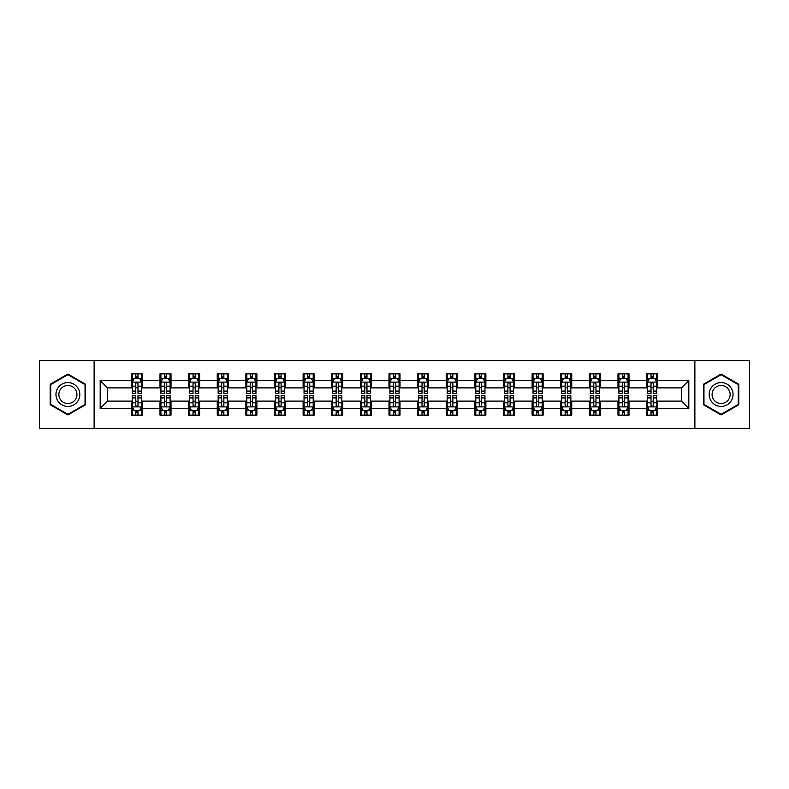<?xml version="1.0" encoding="UTF-8"?>
<svg xmlns="http://www.w3.org/2000/svg" width="789" height="789" viewBox="0 0 789 789"><rect width="100%" height="100%" fill="white"/><g stroke="black" fill="none" stroke-linecap="round" stroke-linejoin="round"><path stroke-width="1.18" d="M694.872 428.447L749.55 428.447L749.55 360.553L694.872 360.553L694.872 428.447L94.128 428.447L94.128 360.553L39.45 360.553L39.45 428.447L94.128 428.447M694.872 360.553L94.128 360.553M657.622 380.554L657.622 373.858L646.615 373.858L646.615 380.554L629.001 380.554L629.001 373.858L617.984 373.858L617.984 380.554L600.37 380.554L600.37 373.858L589.363 373.858L589.363 380.554L571.749 380.554L571.749 373.858L560.742 373.858L560.742 380.554L543.128 380.554L543.128 373.858L532.111 373.858L532.111 380.554L514.497 380.554L514.497 373.858L503.49 373.858L503.49 380.554L485.876 380.554L485.876 373.858L474.87 373.858L474.87 380.554L457.255 380.554L457.255 373.858L446.249 373.858L446.249 380.554L428.624 380.554L428.624 373.858L417.618 373.858L417.618 380.554L400.003 380.554L400.003 373.858L388.997 373.858L388.997 380.554L371.382 380.554L371.382 373.858L360.376 373.858L360.376 380.554L342.751 380.554L342.751 373.858L331.745 373.858L331.745 380.554L314.13 380.554L314.13 373.858L303.124 373.858L303.124 380.554L285.51 380.554L285.51 373.858L274.503 373.858L274.503 380.554L256.889 380.554L256.889 373.858L245.872 373.858L245.872 380.554L228.258 380.554L228.258 373.858L217.251 373.858L217.251 380.554L199.637 380.554L199.637 373.858L188.63 373.858L188.63 380.554L171.016 380.554L171.016 373.858L159.999 373.858L159.999 380.554L142.385 380.554L142.385 373.858L131.378 373.858L131.378 380.554L100.183 380.554L100.183 408.446L107.521 401.108L131.378 401.108L131.378 415.142L142.385 415.142L142.385 401.108L159.999 401.108L159.999 415.142L171.016 415.142L171.016 401.108L188.63 401.108L188.63 415.142L199.637 415.142L199.637 401.108L217.251 401.108L217.251 415.142L228.258 415.142L228.258 401.108L245.872 401.108L245.872 415.142L256.889 415.142L256.889 401.108L274.503 401.108L274.503 415.142L285.51 415.142L285.51 401.108L303.124 401.108L303.124 415.142L314.13 415.142L314.13 401.108L331.745 401.108L331.745 415.142L342.751 415.142L342.751 401.108L360.376 401.108L360.376 415.142L371.382 415.142L371.382 401.108L388.997 401.108L388.997 415.142L400.003 415.142L400.003 401.108L417.618 401.108L417.618 415.142L428.624 415.142L428.624 401.108L446.249 401.108L446.249 415.142L457.255 415.142L457.255 401.108L474.87 401.108L474.87 415.142L485.876 415.142L485.876 401.108L503.49 401.108L503.49 415.142L514.497 415.142L514.497 401.108L532.111 401.108L532.111 415.142L543.128 415.142L543.128 401.108L560.742 401.108L560.742 415.142L571.749 415.142L571.749 401.108L589.363 401.108L589.363 415.142L600.37 415.142L600.37 401.108L617.984 401.108L617.984 415.142L629.001 415.142L629.001 401.108L646.615 401.108L646.615 415.142L657.622 415.142L657.622 401.108L681.479 401.108L681.479 387.892L657.622 387.892L657.622 380.554L688.817 380.554L688.817 408.446L657.622 408.446M646.615 408.446L629.001 408.446M617.984 408.446L600.37 408.446M589.363 408.446L571.749 408.446M560.742 408.446L543.128 408.446M532.111 408.446L514.497 408.446M503.49 408.446L485.876 408.446M474.87 408.446L457.255 408.446M446.249 408.446L428.624 408.446M417.618 408.446L400.003 408.446M388.997 408.446L371.382 408.446M360.376 408.446L342.751 408.446M331.745 408.446L314.13 408.446M303.124 408.446L285.51 408.446M274.503 408.446L256.889 408.446M245.872 408.446L228.258 408.446M217.251 408.446L199.637 408.446M188.63 408.446L171.016 408.446M159.999 408.446L142.385 408.446M131.378 408.446L100.183 408.446M646.615 380.554L646.615 387.892L629.001 387.892L629.001 380.554M617.984 380.554L617.984 387.892L600.37 387.892L600.37 380.554M589.363 380.554L589.363 387.892L571.749 387.892L571.749 380.554M560.742 380.554L560.742 387.892L543.128 387.892L543.128 380.554M532.111 380.554L532.111 387.892L514.497 387.892L514.497 380.554M503.49 380.554L503.49 387.892L485.876 387.892L485.876 380.554M474.87 380.554L474.87 387.892L457.255 387.892L457.255 380.554M446.249 380.554L446.249 387.892L428.624 387.892L428.624 380.554M417.618 380.554L417.618 387.892L400.003 387.892L400.003 380.554M388.997 380.554L388.997 387.892L371.382 387.892L371.382 380.554M360.376 380.554L360.376 387.892L342.751 387.892L342.751 380.554M331.745 380.554L331.745 387.892L314.13 387.892L314.13 380.554M303.124 380.554L303.124 387.892L285.51 387.892L285.51 380.554M274.503 380.554L274.503 387.892L256.889 387.892L256.889 380.554M245.872 380.554L245.872 387.892L228.258 387.892L228.258 380.554M217.251 380.554L217.251 387.892L199.637 387.892L199.637 380.554M188.63 380.554L188.63 387.892L171.016 387.892L171.016 380.554M159.999 380.554L159.999 387.892L142.385 387.892L142.385 380.554M131.378 380.554L131.378 387.892L107.521 387.892L100.183 380.554M107.521 387.892L107.521 401.108M688.817 408.446L681.479 401.108M681.479 387.892L688.817 380.554M131.378 378.444L132.296 378.444M135.777 378.444L137.986 378.444M141.468 378.444L142.385 378.444M131.378 387.715L132.296 387.715M135.777 387.715L137.986 387.715M141.468 387.715L142.385 387.715M131.378 401.285L132.296 401.285M135.777 401.285L137.986 401.285M141.468 401.285L142.385 401.285M131.378 410.556L132.296 410.556M135.777 410.556L137.986 410.556M141.468 410.556L142.385 410.556M159.999 401.285L160.917 401.285M164.408 401.285L166.607 401.285M170.099 401.285L171.016 401.285M159.999 410.556L160.917 410.556M164.408 410.556L166.607 410.556M170.099 410.556L171.016 410.556M159.999 378.444L160.917 378.444M164.408 378.444L166.607 378.444M170.099 378.444L171.016 378.444M159.999 387.715L160.917 387.715M164.408 387.715L166.607 387.715M170.099 387.715L171.016 387.715M188.63 401.285L189.547 401.285M193.029 401.285L195.228 401.285M198.72 401.285L199.637 401.285M188.63 410.556L189.547 410.556M193.029 410.556L195.228 410.556M198.72 410.556L199.637 410.556M188.63 378.444L189.547 378.444M193.029 378.444L195.228 378.444M198.72 378.444L199.637 378.444M188.63 387.715L189.547 387.715M193.029 387.715L195.228 387.715M198.72 387.715L199.637 387.715M217.251 401.285L218.168 401.285M221.65 401.285L223.859 401.285M227.34 401.285L228.258 401.285M217.251 410.556L218.168 410.556M221.65 410.556L223.859 410.556M227.34 410.556L228.258 410.556M217.251 378.444L218.168 378.444M221.65 378.444L223.859 378.444M227.34 378.444L228.258 378.444M217.251 387.715L218.168 387.715M221.65 387.715L223.859 387.715M227.34 387.715L228.258 387.715M245.872 401.285L246.789 401.285M250.281 401.285L252.48 401.285M255.961 401.285L256.889 401.285M245.872 410.556L246.789 410.556M250.281 410.556L252.48 410.556M255.961 410.556L256.889 410.556M245.872 378.444L246.789 378.444M250.281 378.444L252.48 378.444M255.961 378.444L256.889 378.444M245.872 387.715L246.789 387.715M250.281 387.715L252.48 387.715M255.961 387.715L256.889 387.715M274.503 401.285L275.42 401.285M278.902 401.285L281.101 401.285M284.592 401.285L285.51 401.285M274.503 410.556L275.42 410.556M278.902 410.556L281.101 410.556M284.592 410.556L285.51 410.556M274.503 378.444L275.42 378.444M278.902 378.444L281.101 378.444M284.592 378.444L285.51 378.444M274.503 387.715L275.42 387.715M278.902 387.715L281.101 387.715M284.592 387.715L285.51 387.715M303.124 401.285L304.041 401.285M307.523 401.285L309.732 401.285M313.213 401.285L314.13 401.285M303.124 410.556L304.041 410.556M307.523 410.556L309.732 410.556M313.213 410.556L314.13 410.556M303.124 378.444L304.041 378.444M307.523 378.444L309.732 378.444M313.213 378.444L314.13 378.444M303.124 387.715L304.041 387.715M307.523 387.715L309.732 387.715M313.213 387.715L314.13 387.715M331.745 401.285L332.662 401.285M336.153 401.285L338.353 401.285M341.834 401.285L342.751 401.285M331.745 410.556L332.662 410.556M336.153 410.556L338.353 410.556M341.834 410.556L342.751 410.556M331.745 378.444L332.662 378.444M336.153 378.444L338.353 378.444M341.834 378.444L342.751 378.444M331.745 387.715L332.662 387.715M336.153 387.715L338.353 387.715M341.834 387.715L342.751 387.715M360.376 401.285L361.293 401.285M364.774 401.285L366.974 401.285M370.465 401.285L371.382 401.285M360.376 410.556L361.293 410.556M364.774 410.556L366.974 410.556M370.465 410.556L371.382 410.556M360.376 378.444L361.293 378.444M364.774 378.444L366.974 378.444M370.465 378.444L371.382 378.444M360.376 387.715L361.293 387.715M364.774 387.715L366.974 387.715M370.465 387.715L371.382 387.715M388.997 401.285L389.914 401.285M393.395 401.285L395.605 401.285M399.086 401.285L400.003 401.285M388.997 410.556L389.914 410.556M393.395 410.556L395.605 410.556M399.086 410.556L400.003 410.556M388.997 378.444L389.914 378.444M393.395 378.444L395.605 378.444M399.086 378.444L400.003 378.444M388.997 387.715L389.914 387.715M393.395 387.715L395.605 387.715M399.086 387.715L400.003 387.715M417.618 401.285L418.535 401.285M422.026 401.285L424.226 401.285M427.707 401.285L428.624 401.285M417.618 410.556L418.535 410.556M422.026 410.556L424.226 410.556M427.707 410.556L428.624 410.556M417.618 378.444L418.535 378.444M422.026 378.444L424.226 378.444M427.707 378.444L428.624 378.444M417.618 387.715L418.535 387.715M422.026 387.715L424.226 387.715M427.707 387.715L428.624 387.715M446.249 401.285L447.166 401.285M450.647 401.285L452.847 401.285M456.338 401.285L457.255 401.285M446.249 410.556L447.166 410.556M450.647 410.556L452.847 410.556M456.338 410.556L457.255 410.556M446.249 378.444L447.166 378.444M450.647 378.444L452.847 378.444M456.338 378.444L457.255 378.444M446.249 387.715L447.166 387.715M450.647 387.715L452.847 387.715M456.338 387.715L457.255 387.715M474.87 401.285L475.787 401.285M479.268 401.285L481.477 401.285M484.959 401.285L485.876 401.285M474.87 410.556L475.787 410.556M479.268 410.556L481.477 410.556M484.959 410.556L485.876 410.556M474.87 378.444L475.787 378.444M479.268 378.444L481.477 378.444M484.959 378.444L485.876 378.444M474.87 387.715L475.787 387.715M479.268 387.715L481.477 387.715M484.959 387.715L485.876 387.715M503.49 401.285L504.408 401.285M507.899 401.285L510.098 401.285M513.58 401.285L514.497 401.285M503.49 410.556L504.408 410.556M507.899 410.556L510.098 410.556M513.58 410.556L514.497 410.556M503.49 378.444L504.408 378.444M507.899 378.444L510.098 378.444M513.58 378.444L514.497 378.444M503.49 387.715L504.408 387.715M507.899 387.715L510.098 387.715M513.58 387.715L514.497 387.715M532.111 401.285L533.039 401.285M536.52 401.285L538.719 401.285M542.211 401.285L543.128 401.285M532.111 410.556L533.039 410.556M536.52 410.556L538.719 410.556M542.211 410.556L543.128 410.556M532.111 378.444L533.039 378.444M536.52 378.444L538.719 378.444M542.211 378.444L543.128 378.444M532.111 387.715L533.039 387.715M536.52 387.715L538.719 387.715M542.211 387.715L543.128 387.715M560.742 401.285L561.66 401.285M565.141 401.285L567.35 401.285M570.832 401.285L571.749 401.285M560.742 410.556L561.66 410.556M565.141 410.556L567.35 410.556M570.832 410.556L571.749 410.556M560.742 378.444L561.66 378.444M565.141 378.444L567.35 378.444M570.832 378.444L571.749 378.444M560.742 387.715L561.66 387.715M565.141 387.715L567.35 387.715M570.832 387.715L571.749 387.715M589.363 401.285L590.28 401.285M593.772 401.285L595.971 401.285M599.453 401.285L600.37 401.285M589.363 410.556L590.28 410.556M593.772 410.556L595.971 410.556M599.453 410.556L600.37 410.556M589.363 378.444L590.28 378.444M593.772 378.444L595.971 378.444M599.453 378.444L600.37 378.444M589.363 387.715L590.28 387.715M593.772 387.715L595.971 387.715M599.453 387.715L600.37 387.715M617.984 401.285L618.901 401.285M622.393 401.285L624.592 401.285M628.083 401.285L629.001 401.285M617.984 410.556L618.901 410.556M622.393 410.556L624.592 410.556M628.083 410.556L629.001 410.556M617.984 378.444L618.901 378.444M622.393 378.444L624.592 378.444M628.083 378.444L629.001 378.444M617.984 387.715L618.901 387.715M622.393 387.715L624.592 387.715M628.083 387.715L629.001 387.715M646.615 401.285L647.532 401.285M651.014 401.285L653.223 401.285M656.704 401.285L657.622 401.285M646.615 410.556L647.532 410.556M651.014 410.556L653.223 410.556M656.704 410.556L657.622 410.556M646.615 378.444L647.532 378.444M651.014 378.444L653.223 378.444M656.704 378.444L657.622 378.444M646.615 387.715L647.532 387.715M651.014 387.715L653.223 387.715M656.704 387.715L657.622 387.715M67.893 414.945L85.597 404.727L85.597 384.273L67.893 374.055L50.18 384.273L50.18 404.727L67.893 414.945M738.82 384.273L721.107 374.055L703.403 384.273L703.403 404.727L721.107 414.945L738.82 404.727L738.82 384.273M137.986 376.245L135.777 376.245M141.468 391.097L137.986 391.097L137.986 393.395L141.468 393.395L141.468 382.201L139.633 378.533L134.13 378.533L132.296 382.201L132.296 393.395L135.777 393.395L135.777 391.097L132.296 391.097M132.296 382.201L132.296 373.858M141.468 382.201L141.468 373.858M135.777 378.533L135.777 373.858M137.986 373.858L137.986 378.533M137.986 391.097L137.986 383.582C137.247 382.172 136.517 382.172 135.777 383.582L135.777 391.097M135.777 412.755L137.986 412.755M132.296 397.903L135.777 397.903L135.777 395.605L132.296 395.605L132.296 406.799L134.13 410.467L139.633 410.467L141.468 406.799L141.468 395.605L137.986 395.605L137.986 397.903L141.468 397.903M141.468 406.799L141.468 415.142M132.296 406.799L132.296 415.142M137.986 410.467L137.986 415.142M135.777 415.142L135.777 410.467M135.777 397.903L135.777 405.418C136.517 406.828 137.247 406.828 137.986 405.418L137.986 397.903M78.219 400.467A11.924 11.924 0 0 0 73.85 384.174A11.924 11.924 0 0 0 57.558 388.533A11.924 11.924 0 0 0 61.927 404.826A11.924 11.924 0 0 0 78.219 400.467M75.714 399.017A9.034 9.034 0 0 0 72.41 386.679A9.034 9.034 0 0 0 60.072 389.983A9.034 9.034 0 0 0 63.376 402.321A9.034 9.034 0 0 0 75.714 399.017M50.733 404.402L50.733 384.598L67.893 374.686L85.044 384.598L85.044 404.402L67.893 414.314L50.733 404.402M721.107 382.576A11.924 11.924 0 0 0 709.183 394.5A11.924 11.924 0 0 0 721.107 406.424A11.924 11.924 0 0 0 733.04 394.5A11.924 11.924 0 0 0 721.107 382.576M721.107 385.466A9.034 9.034 0 0 0 712.082 394.5A9.034 9.034 0 0 0 721.107 403.534A9.034 9.034 0 0 0 730.141 394.5A9.034 9.034 0 0 0 721.107 385.466M738.267 404.402L721.107 414.314L703.956 404.402L703.956 384.598L721.107 374.686L738.267 384.598L738.267 404.402M166.607 376.245L164.408 376.245M170.099 391.097L166.607 391.097L166.607 393.395L170.099 393.395L170.099 382.201L168.254 378.533L162.751 378.533L160.917 382.201L160.917 393.395L164.408 393.395L164.408 391.097L160.917 391.097M160.917 382.201L160.917 373.858M170.099 382.201L170.099 373.858M164.408 378.533L164.408 373.858M166.607 373.858L166.607 378.533M166.607 391.097L166.607 383.582C165.877 382.172 165.138 382.172 164.408 383.582L164.408 391.097M195.228 376.245L193.029 376.245M198.72 391.097L195.228 391.097L195.228 393.395L198.72 393.395L198.72 382.201L196.885 378.533L191.382 378.533L189.547 382.201L189.547 393.395L193.029 393.395L193.029 391.097L189.547 391.097M189.547 382.201L189.547 373.858M198.72 382.201L198.72 373.858M193.029 378.533L193.029 373.858M195.228 373.858L195.228 378.533M195.228 391.097L195.228 383.582C194.498 382.172 193.769 382.172 193.029 383.582L193.029 391.097M164.408 412.755L166.607 412.755M160.917 397.903L164.408 397.903L164.408 395.605L160.917 395.605L160.917 406.799L162.751 410.467L168.254 410.467L170.099 406.799L170.099 395.605L166.607 395.605L166.607 397.903L170.099 397.903M170.099 406.799L170.099 415.142M160.917 406.799L160.917 415.142M166.607 410.467L166.607 415.142M164.408 415.142L164.408 410.467M164.408 397.903L164.408 405.418C165.138 406.828 165.877 406.828 166.607 405.418L166.607 397.903M193.029 412.755L195.228 412.755M189.547 397.903L193.029 397.903L193.029 395.605L189.547 395.605L189.547 406.799L191.382 410.467L196.885 410.467L198.72 406.799L198.72 395.605L195.228 395.605L195.228 397.903L198.72 397.903M198.72 406.799L198.72 415.142M189.547 406.799L189.547 415.142M195.228 410.467L195.228 415.142M193.029 415.142L193.029 410.467M193.029 397.903L193.029 405.418C193.759 406.828 194.498 406.828 195.228 405.418L195.228 397.903M223.859 376.245L221.65 376.245M227.34 391.097L223.859 391.097L223.859 393.395L227.34 393.395L227.34 382.201L225.506 378.533L220.003 378.533L218.168 382.201L218.168 393.395L221.65 393.395L221.65 391.097L218.168 391.097M218.168 382.201L218.168 373.858M227.34 382.201L227.34 373.858M221.65 378.533L221.65 373.858M223.859 373.858L223.859 378.533M223.859 391.097L223.859 383.582C223.119 382.172 222.39 382.172 221.65 383.582L221.65 391.097M252.48 376.245L250.281 376.245M255.961 391.097L252.48 391.097L252.48 393.395L255.961 393.395L255.961 382.201L254.127 378.533L248.624 378.533L246.789 382.201L246.789 393.395L250.281 393.395L250.281 391.097L246.789 391.097M246.789 382.201L246.789 373.858M255.961 382.201L255.961 373.858M250.281 378.533L250.281 373.858M252.48 373.858L252.48 378.533M252.48 391.097L252.48 383.582C251.75 382.172 251.01 382.172 250.281 383.582L250.281 391.097M281.101 376.245L278.902 376.245M284.592 391.097L281.101 391.097L281.101 393.395L284.592 393.395L284.592 382.201L282.758 378.533L277.255 378.533L275.42 382.201L275.42 393.395L278.902 393.395L278.902 391.097L275.42 391.097M275.42 382.201L275.42 373.858M284.592 382.201L284.592 373.858M278.902 378.533L278.902 373.858M281.101 373.858L281.101 378.533M281.101 391.097L281.101 383.582C280.371 382.172 279.641 382.172 278.902 383.582L278.902 391.097M221.65 412.755L223.859 412.755M218.168 397.903L221.65 397.903L221.65 395.605L218.168 395.605L218.168 406.799L220.003 410.467L225.506 410.467L227.34 406.799L227.34 395.605L223.859 395.605L223.859 397.903L227.34 397.903M227.34 406.799L227.34 415.142M218.168 406.799L218.168 415.142M223.859 410.467L223.859 415.142M221.65 415.142L221.65 410.467M221.65 397.903L221.65 405.418C222.39 406.828 223.119 406.828 223.859 405.418L223.859 397.903M250.281 412.755L252.48 412.755M246.789 397.903L250.281 397.903L250.281 395.605L246.789 395.605L246.789 406.799L248.624 410.467L254.127 410.467L255.961 406.799L255.961 395.605L252.48 395.605L252.48 397.903L255.961 397.903M255.961 406.799L255.961 415.142M246.789 406.799L246.789 415.142M252.48 410.467L252.48 415.142M250.281 415.142L250.281 410.467M250.281 397.903L250.281 405.418C251.01 406.828 251.74 406.828 252.48 405.418L252.48 397.903M278.902 412.755L281.101 412.755M275.42 397.903L278.902 397.903L278.902 395.605L275.42 395.605L275.42 406.799L277.255 410.467L282.758 410.467L284.592 406.799L284.592 395.605L281.101 395.605L281.101 397.903L284.592 397.903M284.592 406.799L284.592 415.142M275.42 406.799L275.42 415.142M281.101 410.467L281.101 415.142M278.902 415.142L278.902 410.467M278.902 397.903L278.902 405.418C279.631 406.828 280.371 406.828 281.101 405.418L281.101 397.903M309.732 376.245L307.523 376.245M313.213 391.097L309.732 391.097L309.732 393.395L313.213 393.395L313.213 382.201L311.379 378.533L305.876 378.533L304.041 382.201L304.041 393.395L307.523 393.395L307.523 391.097L304.041 391.097M304.041 382.201L304.041 373.858M313.213 382.201L313.213 373.858M307.523 378.533L307.523 373.858M309.732 373.858L309.732 378.533M309.732 391.097L309.732 383.582C308.992 382.172 308.262 382.172 307.523 383.582L307.523 391.097M307.523 412.755L309.732 412.755M304.041 397.903L307.523 397.903L307.523 395.605L304.041 395.605L304.041 406.799L305.876 410.467L311.379 410.467L313.213 406.799L313.213 395.605L309.732 395.605L309.732 397.903L313.213 397.903M313.213 406.799L313.213 415.142M304.041 406.799L304.041 415.142M309.732 410.467L309.732 415.142M307.523 415.142L307.523 410.467M307.523 397.903L307.523 405.418C308.262 406.828 308.992 406.828 309.732 405.418L309.732 397.903M338.353 376.245L336.153 376.245M341.834 391.097L338.353 391.097L338.353 393.395L341.834 393.395L341.834 382.201L340 378.533L334.497 378.533L332.662 382.201L332.662 393.395L336.153 393.395L336.153 391.097L332.662 391.097M332.662 382.201L332.662 373.858M341.834 382.201L341.834 373.858M336.153 378.533L336.153 373.858M338.353 373.858L338.353 378.533M338.353 391.097L338.353 383.582C337.623 382.172 336.883 382.172 336.153 383.582L336.153 391.097M336.153 412.755L338.353 412.755M332.662 397.903L336.153 397.903L336.153 395.605L332.662 395.605L332.662 406.799L334.497 410.467L340 410.467L341.834 406.799L341.834 395.605L338.353 395.605L338.353 397.903L341.834 397.903M341.834 406.799L341.834 415.142M332.662 406.799L332.662 415.142M338.353 410.467L338.353 415.142M336.153 415.142L336.153 410.467M336.153 397.903L336.153 405.418C336.883 406.828 337.613 406.828 338.353 405.418L338.353 397.903M366.974 376.245L364.774 376.245M370.465 391.097L366.974 391.097L366.974 393.395L370.465 393.395L370.465 382.201L368.631 378.533L363.127 378.533L361.293 382.201L361.293 393.395L364.774 393.395L364.774 391.097L361.293 391.097M361.293 382.201L361.293 373.858M370.465 382.201L370.465 373.858M364.774 378.533L364.774 373.858M366.974 373.858L366.974 378.533M366.974 391.097L366.974 383.582C366.244 382.172 365.514 382.172 364.774 383.582L364.774 391.097M364.774 412.755L366.974 412.755M361.293 397.903L364.774 397.903L364.774 395.605L361.293 395.605L361.293 406.799L363.127 410.467L368.631 410.467L370.465 406.799L370.465 395.605L366.974 395.605L366.974 397.903L370.465 397.903M370.465 406.799L370.465 415.142M361.293 406.799L361.293 415.142M366.974 410.467L366.974 415.142M364.774 415.142L364.774 410.467M364.774 397.903L364.774 405.418C365.504 406.828 366.244 406.828 366.974 405.418L366.974 397.903M395.605 376.245L393.395 376.245M399.086 391.097L395.605 391.097L395.605 393.395L399.086 393.395L399.086 382.201L397.252 378.533L391.748 378.533L389.914 382.201L389.914 393.395L393.395 393.395L393.395 391.097L389.914 391.097M389.914 382.201L389.914 373.858M399.086 382.201L399.086 373.858M393.395 378.533L393.395 373.858M395.605 373.858L395.605 378.533M395.605 391.097L395.605 383.582C394.865 382.172 394.135 382.172 393.395 383.582L393.395 391.097M393.395 412.755L395.605 412.755M389.914 397.903L393.395 397.903L393.395 395.605L389.914 395.605L389.914 406.799L391.748 410.467L397.252 410.467L399.086 406.799L399.086 395.605L395.605 395.605L395.605 397.903L399.086 397.903M399.086 406.799L399.086 415.142M389.914 406.799L389.914 415.142M395.605 410.467L395.605 415.142M393.395 415.142L393.395 410.467M393.395 397.903L393.395 405.418C394.135 406.828 394.865 406.828 395.605 405.418L395.605 397.903M424.226 376.245L422.026 376.245M427.707 391.097L424.226 391.097L424.226 393.395L427.707 393.395L427.707 382.201L425.873 378.533L420.369 378.533L418.535 382.201L418.535 393.395L422.026 393.395L422.026 391.097L418.535 391.097M418.535 382.201L418.535 373.858M427.707 382.201L427.707 373.858M422.026 378.533L422.026 373.858M424.226 373.858L424.226 378.533M424.226 391.097L424.226 383.582C423.496 382.172 422.756 382.172 422.026 383.582L422.026 391.097M422.026 412.755L424.226 412.755M418.535 397.903L422.026 397.903L422.026 395.605L418.535 395.605L418.535 406.799L420.369 410.467L425.873 410.467L427.707 406.799L427.707 395.605L424.226 395.605L424.226 397.903L427.707 397.903M427.707 406.799L427.707 415.142M418.535 406.799L418.535 415.142M424.226 410.467L424.226 415.142M422.026 415.142L422.026 410.467M422.026 397.903L422.026 405.418C422.756 406.828 423.486 406.828 424.226 405.418L424.226 397.903M452.847 376.245L450.647 376.245M456.338 391.097L452.847 391.097L452.847 393.395L456.338 393.395L456.338 382.201L454.503 378.533L449 378.533L447.166 382.201L447.166 393.395L450.647 393.395L450.647 391.097L447.166 391.097M447.166 382.201L447.166 373.858M456.338 382.201L456.338 373.858M450.647 378.533L450.647 373.858M452.847 373.858L452.847 378.533M452.847 391.097L452.847 383.582C452.117 382.172 451.387 382.172 450.647 383.582L450.647 391.097M450.647 412.755L452.847 412.755M447.166 397.903L450.647 397.903L450.647 395.605L447.166 395.605L447.166 406.799L449 410.467L454.503 410.467L456.338 406.799L456.338 395.605L452.847 395.605L452.847 397.903L456.338 397.903M456.338 406.799L456.338 415.142M447.166 406.799L447.166 415.142M452.847 410.467L452.847 415.142M450.647 415.142L450.647 410.467M450.647 397.903L450.647 405.418C451.377 406.828 452.117 406.828 452.847 405.418L452.847 397.903M481.477 376.245L479.268 376.245M484.959 391.097L481.477 391.097L481.477 393.395L484.959 393.395L484.959 382.201L483.124 378.533L477.621 378.533L475.787 382.201L475.787 393.395L479.268 393.395L479.268 391.097L475.787 391.097M475.787 382.201L475.787 373.858M484.959 382.201L484.959 373.858M479.268 378.533L479.268 373.858M481.477 373.858L481.477 378.533M481.477 391.097L481.477 383.582C480.738 382.172 480.008 382.172 479.268 383.582L479.268 391.097M479.268 412.755L481.477 412.755M475.787 397.903L479.268 397.903L479.268 395.605L475.787 395.605L475.787 406.799L477.621 410.467L483.124 410.467L484.959 406.799L484.959 395.605L481.477 395.605L481.477 397.903L484.959 397.903M484.959 406.799L484.959 415.142M475.787 406.799L475.787 415.142M481.477 410.467L481.477 415.142M479.268 415.142L479.268 410.467M479.268 397.903L479.268 405.418C480.008 406.828 480.738 406.828 481.477 405.418L481.477 397.903M510.098 376.245L507.899 376.245M513.58 391.097L510.098 391.097L510.098 393.395L513.58 393.395L513.58 382.201L511.745 378.533L506.242 378.533L504.408 382.201L504.408 393.395L507.899 393.395L507.899 391.097L504.408 391.097M504.408 382.201L504.408 373.858M513.58 382.201L513.58 373.858M507.899 378.533L507.899 373.858M510.098 373.858L510.098 378.533M510.098 391.097L510.098 383.582C509.369 382.172 508.629 382.172 507.899 383.582L507.899 391.097M507.899 412.755L510.098 412.755M504.408 397.903L507.899 397.903L507.899 395.605L504.408 395.605L504.408 406.799L506.242 410.467L511.745 410.467L513.58 406.799L513.58 395.605L510.098 395.605L510.098 397.903L513.58 397.903M513.58 406.799L513.58 415.142M504.408 406.799L504.408 415.142M510.098 410.467L510.098 415.142M507.899 415.142L507.899 410.467M507.899 397.903L507.899 405.418C508.629 406.828 509.359 406.828 510.098 405.418L510.098 397.903M538.719 376.245L536.52 376.245M542.211 391.097L538.719 391.097L538.719 393.395L542.211 393.395L542.211 382.201L540.376 378.533L534.873 378.533L533.039 382.201L533.039 393.395L536.52 393.395L536.52 391.097L533.039 391.097M533.039 382.201L533.039 373.858M542.211 382.201L542.211 373.858M536.52 378.533L536.52 373.858M538.719 373.858L538.719 378.533M538.719 391.097L538.719 383.582C537.99 382.172 537.26 382.172 536.52 383.582L536.52 391.097M536.52 412.755L538.719 412.755M533.039 397.903L536.52 397.903L536.52 395.605L533.039 395.605L533.039 406.799L534.873 410.467L540.376 410.467L542.211 406.799L542.211 395.605L538.719 395.605L538.719 397.903L542.211 397.903M542.211 406.799L542.211 415.142M533.039 406.799L533.039 415.142M538.719 410.467L538.719 415.142M536.52 415.142L536.52 410.467M536.52 397.903L536.52 405.418C537.25 406.828 537.99 406.828 538.719 405.418L538.719 397.903M567.35 376.245L565.141 376.245M570.832 391.097L567.35 391.097L567.35 393.395L570.832 393.395L570.832 382.201L568.997 378.533L563.494 378.533L561.66 382.201L561.66 393.395L565.141 393.395L565.141 391.097L561.66 391.097M561.66 382.201L561.66 373.858M570.832 382.201L570.832 373.858M565.141 378.533L565.141 373.858M567.35 373.858L567.35 378.533M567.35 391.097L567.35 383.582C566.61 382.172 565.881 382.172 565.141 383.582L565.141 391.097M565.141 412.755L567.35 412.755M561.66 397.903L565.141 397.903L565.141 395.605L561.66 395.605L561.66 406.799L563.494 410.467L568.997 410.467L570.832 406.799L570.832 395.605L567.35 395.605L567.35 397.903L570.832 397.903M570.832 406.799L570.832 415.142M561.66 406.799L561.66 415.142M567.35 410.467L567.35 415.142M565.141 415.142L565.141 410.467M565.141 397.903L565.141 405.418C565.881 406.828 566.61 406.828 567.35 405.418L567.35 397.903M595.971 376.245L593.772 376.245M599.453 391.097L595.971 391.097L595.971 393.395L599.453 393.395L599.453 382.201L597.618 378.533L592.115 378.533L590.28 382.201L590.28 393.395L593.772 393.395L593.772 391.097L590.28 391.097M590.28 382.201L590.28 373.858M599.453 382.201L599.453 373.858M593.772 378.533L593.772 373.858M595.971 373.858L595.971 378.533M595.971 391.097L595.971 383.582C595.241 382.172 594.502 382.172 593.772 383.582L593.772 391.097M593.772 412.755L595.971 412.755M590.28 397.903L593.772 397.903L593.772 395.605L590.28 395.605L590.28 406.799L592.115 410.467L597.618 410.467L599.453 406.799L599.453 395.605L595.971 395.605L595.971 397.903L599.453 397.903M599.453 406.799L599.453 415.142M590.28 406.799L590.28 415.142M595.971 410.467L595.971 415.142M593.772 415.142L593.772 410.467M593.772 397.903L593.772 405.418C594.502 406.828 595.231 406.828 595.971 405.418L595.971 397.903M624.592 376.245L622.393 376.245M628.083 391.097L624.592 391.097L624.592 393.395L628.083 393.395L628.083 382.201L626.249 378.533L620.746 378.533L618.901 382.201L618.901 393.395L622.393 393.395L622.393 391.097L618.901 391.097M618.901 382.201L618.901 373.858M628.083 382.201L628.083 373.858M622.393 378.533L622.393 373.858M624.592 373.858L624.592 378.533M624.592 391.097L624.592 383.582C623.862 382.172 623.123 382.172 622.393 383.582L622.393 391.097M622.393 412.755L624.592 412.755M618.901 397.903L622.393 397.903L622.393 395.605L618.901 395.605L618.901 406.799L620.746 410.467L626.249 410.467L628.083 406.799L628.083 395.605L624.592 395.605L624.592 397.903L628.083 397.903M628.083 406.799L628.083 415.142M618.901 406.799L618.901 415.142M624.592 410.467L624.592 415.142M622.393 415.142L622.393 410.467M622.393 397.903L622.393 405.418C623.123 406.828 623.862 406.828 624.592 405.418L624.592 397.903M653.223 376.245L651.014 376.245M656.704 391.097L653.223 391.097L653.223 393.395L656.704 393.395L656.704 382.201L654.87 378.533L649.367 378.533L647.532 382.201L647.532 393.395L651.014 393.395L651.014 391.097L647.532 391.097M647.532 382.201L647.532 373.858M656.704 382.201L656.704 373.858M651.014 378.533L651.014 373.858M653.223 373.858L653.223 378.533M653.223 391.097L653.223 383.582C652.483 382.172 651.753 382.172 651.014 383.582L651.014 391.097M651.014 412.755L653.223 412.755M647.532 397.903L651.014 397.903L651.014 395.605L647.532 395.605L647.532 406.799L649.367 410.467L654.87 410.467L656.704 406.799L656.704 395.605L653.223 395.605L653.223 397.903L656.704 397.903M656.704 406.799L656.704 415.142M647.532 406.799L647.532 415.142M653.223 410.467L653.223 415.142M651.014 415.142L651.014 410.467M651.014 397.903L651.014 405.418C651.753 406.828 652.483 406.828 653.223 405.418L653.223 397.903M141.428 382.113L132.345 382.113M132.296 378.759L134.022 378.759M139.742 378.759L141.468 378.759M135.777 386.176L132.296 386.176M141.468 386.176L137.986 386.176M137.986 377.408L135.777 377.408M132.345 406.887L141.428 406.887M141.468 410.241L139.742 410.241M134.022 410.241L132.296 410.241M137.986 402.824L141.468 402.824M132.296 402.824L135.777 402.824M135.777 411.592L137.986 411.592M170.049 382.113L160.966 382.113M160.917 378.759L162.642 378.759M168.373 378.759L170.099 378.759M164.408 386.176L160.917 386.176M170.099 386.176L166.607 386.176M166.607 377.408L164.408 377.408M198.67 382.113L189.587 382.113M189.547 378.759L191.263 378.759M196.994 378.759L198.72 378.759M193.029 386.176L189.547 386.176M198.72 386.176L195.228 386.176M195.228 377.408L193.029 377.408M160.966 406.887L170.049 406.887M170.099 410.241L168.373 410.241M162.642 410.241L160.917 410.241M166.607 402.824L170.099 402.824M160.917 402.824L164.408 402.824M164.408 411.592L166.607 411.592M189.587 406.887L198.67 406.887M198.72 410.241L196.994 410.241M191.263 410.241L189.547 410.241M195.228 402.824L198.72 402.824M189.547 402.824L193.029 402.824M193.029 411.592L195.228 411.592M227.301 382.113L218.218 382.113M218.168 378.759L219.894 378.759M225.615 378.759L227.34 378.759M221.65 386.176L218.168 386.176M227.34 386.176L223.859 386.176M223.859 377.408L221.65 377.408M255.922 382.113L246.839 382.113M246.789 378.759L248.515 378.759M254.245 378.759L255.961 378.759M250.281 386.176L246.789 386.176M255.961 386.176L252.48 386.176M252.48 377.408L250.281 377.408M284.543 382.113L275.46 382.113M275.42 378.759L277.136 378.759M282.866 378.759L284.592 378.759M278.902 386.176L275.42 386.176M284.592 386.176L281.101 386.176M281.101 377.408L278.902 377.408M218.218 406.887L227.301 406.887M227.34 410.241L225.615 410.241M219.894 410.241L218.168 410.241M223.859 402.824L227.34 402.824M218.168 402.824L221.65 402.824M221.65 411.592L223.859 411.592M246.839 406.887L255.922 406.887M255.961 410.241L254.245 410.241M248.515 410.241L246.789 410.241M252.48 402.824L255.961 402.824M246.789 402.824L250.281 402.824M250.281 411.592L252.48 411.592M275.46 406.887L284.543 406.887M284.592 410.241L282.866 410.241M277.136 410.241L275.42 410.241M281.101 402.824L284.592 402.824M275.42 402.824L278.902 402.824M278.902 411.592L281.101 411.592M313.164 382.113L304.09 382.113M304.041 378.759L305.767 378.759M311.487 378.759L313.213 378.759M307.523 386.176L304.041 386.176M313.213 386.176L309.732 386.176M309.732 377.408L307.523 377.408M304.09 406.887L313.164 406.887M313.213 410.241L311.487 410.241M305.767 410.241L304.041 410.241M309.732 402.824L313.213 402.824M304.041 402.824L307.523 402.824M307.523 411.592L309.732 411.592M341.795 382.113L332.711 382.113M332.662 378.759L334.388 378.759M340.118 378.759L341.834 378.759M336.153 386.176L332.662 386.176M341.834 386.176L338.353 386.176M338.353 377.408L336.153 377.408M332.711 406.887L341.795 406.887M341.834 410.241L340.118 410.241M334.388 410.241L332.662 410.241M338.353 402.824L341.834 402.824M332.662 402.824L336.153 402.824M336.153 411.592L338.353 411.592M370.416 382.113L361.332 382.113M361.293 378.759L363.009 378.759M368.739 378.759L370.465 378.759M364.774 386.176L361.293 386.176M370.465 386.176L366.974 386.176M366.974 377.408L364.774 377.408M361.332 406.887L370.416 406.887M370.465 410.241L368.739 410.241M363.009 410.241L361.293 410.241M366.974 402.824L370.465 402.824M361.293 402.824L364.774 402.824M364.774 411.592L366.974 411.592M399.037 382.113L389.963 382.113M389.914 378.759L391.64 378.759M397.36 378.759L399.086 378.759M393.395 386.176L389.914 386.176M399.086 386.176L395.605 386.176M395.605 377.408L393.395 377.408M389.963 406.887L399.037 406.887M399.086 410.241L397.36 410.241M391.64 410.241L389.914 410.241M395.605 402.824L399.086 402.824M389.914 402.824L393.395 402.824M393.395 411.592L395.605 411.592M427.668 382.113L418.584 382.113M418.535 378.759L420.261 378.759M425.991 378.759L427.707 378.759M422.026 386.176L418.535 386.176M427.707 386.176L424.226 386.176M424.226 377.408L422.026 377.408M418.584 406.887L427.668 406.887M427.707 410.241L425.991 410.241M420.261 410.241L418.535 410.241M424.226 402.824L427.707 402.824M418.535 402.824L422.026 402.824M422.026 411.592L424.226 411.592M456.289 382.113L447.205 382.113M447.166 378.759L448.882 378.759M454.612 378.759L456.338 378.759M450.647 386.176L447.166 386.176M456.338 386.176L452.847 386.176M452.847 377.408L450.647 377.408M447.205 406.887L456.289 406.887M456.338 410.241L454.612 410.241M448.882 410.241L447.166 410.241M452.847 402.824L456.338 402.824M447.166 402.824L450.647 402.824M450.647 411.592L452.847 411.592M484.91 382.113L475.836 382.113M475.787 378.759L477.513 378.759M483.233 378.759L484.959 378.759M479.268 386.176L475.787 386.176M484.959 386.176L481.477 386.176M481.477 377.408L479.268 377.408M475.836 406.887L484.91 406.887M484.959 410.241L483.233 410.241M477.513 410.241L475.787 410.241M481.477 402.824L484.959 402.824M475.787 402.824L479.268 402.824M479.268 411.592L481.477 411.592M513.54 382.113L504.457 382.113M504.408 378.759L506.134 378.759M511.864 378.759L513.58 378.759M507.899 386.176L504.408 386.176M513.58 386.176L510.098 386.176M510.098 377.408L507.899 377.408M504.457 406.887L513.54 406.887M513.58 410.241L511.864 410.241M506.134 410.241L504.408 410.241M510.098 402.824L513.58 402.824M504.408 402.824L507.899 402.824M507.899 411.592L510.098 411.592M542.161 382.113L533.078 382.113M533.039 378.759L534.755 378.759M540.485 378.759L542.211 378.759M536.52 386.176L533.039 386.176M542.211 386.176L538.719 386.176M538.719 377.408L536.52 377.408M533.078 406.887L542.161 406.887M542.211 410.241L540.485 410.241M534.755 410.241L533.039 410.241M538.719 402.824L542.211 402.824M533.039 402.824L536.52 402.824M536.52 411.592L538.719 411.592M570.782 382.113L561.699 382.113M561.66 378.759L563.385 378.759M569.106 378.759L570.832 378.759M565.141 386.176L561.66 386.176M570.832 386.176L567.35 386.176M567.35 377.408L565.141 377.408M561.699 406.887L570.782 406.887M570.832 410.241L569.106 410.241M563.385 410.241L561.66 410.241M567.35 402.824L570.832 402.824M561.66 402.824L565.141 402.824M565.141 411.592L567.35 411.592M599.413 382.113L590.33 382.113M590.28 378.759L592.006 378.759M597.737 378.759L599.453 378.759M593.772 386.176L590.28 386.176M599.453 386.176L595.971 386.176M595.971 377.408L593.772 377.408M590.33 406.887L599.413 406.887M599.453 410.241L597.737 410.241M592.006 410.241L590.28 410.241M595.971 402.824L599.453 402.824M590.28 402.824L593.772 402.824M593.772 411.592L595.971 411.592M628.034 382.113L618.951 382.113M618.901 378.759L620.627 378.759M626.358 378.759L628.083 378.759M622.393 386.176L618.901 386.176M628.083 386.176L624.592 386.176M624.592 377.408L622.393 377.408M618.951 406.887L628.034 406.887M628.083 410.241L626.358 410.241M620.627 410.241L618.901 410.241M624.592 402.824L628.083 402.824M618.901 402.824L622.393 402.824M622.393 411.592L624.592 411.592M656.655 382.113L647.572 382.113M647.532 378.759L649.258 378.759M654.978 378.759L656.704 378.759M651.014 386.176L647.532 386.176M656.704 386.176L653.223 386.176M653.223 377.408L651.014 377.408M647.572 406.887L656.655 406.887M656.704 410.241L654.978 410.241M649.258 410.241L647.532 410.241M653.223 402.824L656.704 402.824M647.532 402.824L651.014 402.824M651.014 411.592L653.223 411.592"/></g></svg>
